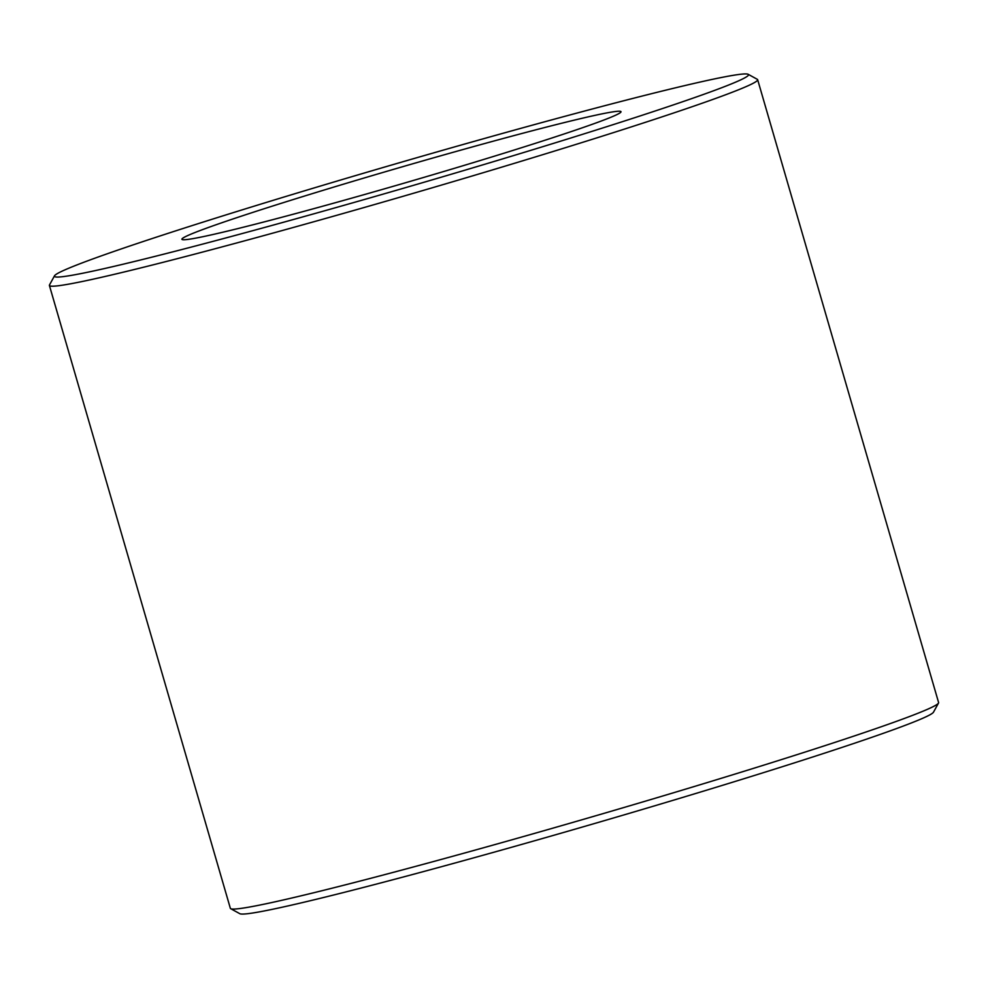 <?xml version="1.0" encoding="UTF-8"?>
<svg xmlns="http://www.w3.org/2000/svg" width="988" height="988" viewBox="0 0 988 988"><rect width="100%" height="100%" fill="white"/><g stroke="black" fill="none" stroke-linecap="round" stroke-linejoin="round"><path stroke-width="1.48" d="M93.428 258.72A361.386 12.807 -16.2 0 0 54.513 275.813A361.386 12.807 -16.2 0 0 314.95 213.507A361.386 12.807 -16.2 0 0 709.508 92.267A361.386 12.807 -16.2 0 0 748.163 74.298A361.386 12.807 -16.2 0 0 476.018 140.839A361.386 12.807 -16.2 0 0 93.428 258.72M748.163 74.298L757.29 79.312A368.759 13.066 163.8 0 1 757.648 79.682A368.759 13.066 163.8 0 1 717.844 97.639A368.759 13.066 163.8 0 1 321.335 219.645A368.759 13.066 163.8 0 1 49.4 285.446A368.759 13.066 163.8 0 1 49.499 284.939L54.513 275.813M938.501 703.061L933.487 712.187A361.386 12.807 163.8 0 1 894.572 729.28A361.386 12.807 163.8 0 1 511.982 847.161A361.386 12.807 163.8 0 1 239.837 913.702L230.71 908.688A368.759 13.066 -16.2 0 0 508.412 840.788A368.759 13.066 -16.2 0 0 898.808 720.499A368.759 13.066 -16.2 0 0 938.501 703.061A368.759 13.066 -16.2 0 0 938.6 702.554L757.648 79.682M49.4 285.446L230.352 908.318A368.759 13.066 -16.2 0 0 230.71 908.688M206.578 228.142A228.636 8.102 163.8 0 1 456.197 151.436A228.636 8.102 163.8 0 1 620.958 112.015A228.636 8.102 163.8 0 1 596.344 122.833A228.636 8.102 163.8 0 1 354.297 197.415A228.636 8.102 163.8 0 1 182.125 239.516A228.636 8.102 163.8 0 1 206.578 228.142"/></g></svg>

